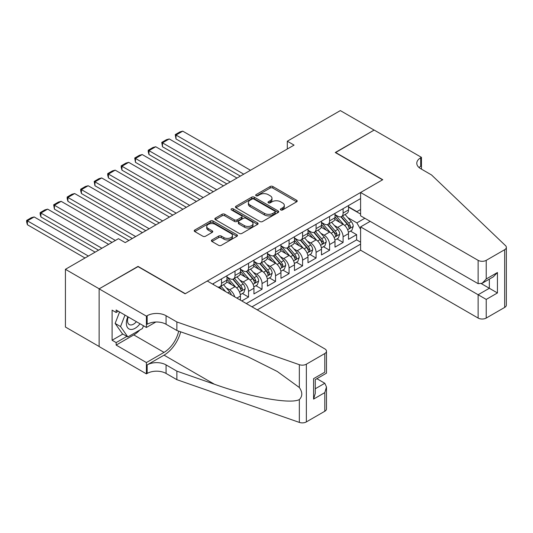 <?xml version="1.0" encoding="UTF-8"?>
<svg xmlns="http://www.w3.org/2000/svg" width="533" height="533" viewBox="0 0 533 533"><rect width="100%" height="100%" fill="white"/><g stroke="black" fill="none" stroke-linecap="round" stroke-linejoin="round"><path stroke-width="0.8" d="M280.724 209.942A1.313 0.76 0 0 0 282.583 209.942L296.674 201.814A1.872 1.086 0 0 0 297.221 201.048A1.872 1.086 0 0 0 296.674 200.281L272.803 186.497A1.872 1.086 0 0 0 270.151 186.497L256.067 194.632A1.313 0.76 0 0 0 255.68 195.171A1.313 0.76 0 0 0 256.067 195.704A1.313 0.76 0 0 0 257.919 195.704L259.744 194.652A6.003 3.465 0 0 1 268.232 194.652L270.218 195.798A6.003 3.465 0 0 1 271.977 198.249A6.003 3.465 0 0 1 270.218 200.701L268.399 201.754A1.313 0.76 0 0 0 268.012 202.287A1.313 0.76 0 0 0 268.399 202.826A1.313 0.76 0 0 0 270.251 202.826L272.077 201.774A6.003 3.465 0 0 1 280.565 201.774L282.55 202.92A6.003 3.465 0 0 1 284.309 205.372A6.003 3.465 0 0 1 282.55 207.823L280.724 208.876A1.313 0.76 0 0 0 280.345 209.409A1.313 0.76 0 0 0 280.724 209.942L280.724 208.876M211.941 239.937A1.872 1.086 0 0 0 211.394 240.703A1.872 1.086 0 0 0 211.941 241.469L218.637 245.333A1.872 1.086 0 0 0 221.288 245.333L236.938 236.299A1.872 1.086 0 0 0 237.485 235.533A1.872 1.086 0 0 0 236.938 234.767L213.067 220.988A1.872 1.086 0 0 0 210.415 220.988L194.772 230.023A1.872 1.086 0 0 0 194.219 230.789A1.872 1.086 0 0 0 194.772 231.555L202.86 236.226A1.872 1.086 0 0 0 205.511 236.226L212.207 232.355A1.872 1.086 0 0 0 212.754 231.589A1.872 1.086 0 0 0 212.207 230.822L208.196 228.51A5.017 2.898 0 0 1 206.724 226.465A5.017 2.898 0 0 1 209.822 223.787A5.017 2.898 0 0 1 215.292 224.413L231.002 233.487A5.017 2.898 0 0 1 232.468 235.533A5.017 2.898 0 0 1 229.377 238.211A5.017 2.898 0 0 1 223.907 237.585L221.288 236.072A1.872 1.086 0 0 0 218.637 236.072L211.941 239.937L211.941 241.469M138.034 266.627L99.191 288.813L65.419 269.312L65.419 327.029L99.125 346.49M138.034 266.387L185.317 293.69L382.547 179.814L335.264 152.518L374.106 130.092L340.334 110.597L287.307 141.212L287.307 149.007M65.419 269.312L118.446 238.704L125.202 242.602L294.063 145.109L287.307 141.212M259.877 221.521A1.872 1.086 0 0 0 262.529 221.521L278.173 212.487A1.872 1.086 0 0 0 278.726 211.728A1.872 1.086 0 0 0 278.173 210.961L254.308 197.177A1.872 1.086 0 0 0 251.656 197.177L236.006 206.211A1.872 1.086 0 0 0 235.459 206.977A1.872 1.086 0 0 0 236.006 207.743L259.877 221.521M231.955 210.229A1.313 0.76 0 0 1 233.287 210.415L257.532 224.406L241.909 233.427A1.872 1.086 0 0 1 239.257 233.427L215.385 219.649L222.088 215.812L222.088 214.253L215.385 218.117A1.872 1.086 0 0 0 214.839 218.883A1.872 1.086 0 0 0 215.385 219.649L215.385 218.117M222.088 215.812A1.872 1.086 0 0 1 224.739 215.812L224.739 214.253A1.872 1.086 0 0 0 222.088 214.253M224.739 214.253L234.413 219.843A1.872 1.086 0 0 0 237.072 219.843L241.509 217.277A1.872 1.086 0 0 0 242.062 216.511A1.872 1.086 0 0 0 241.509 215.745L231.435 209.929A1.313 0.76 0 0 1 231.049 209.389A1.313 0.76 0 0 1 231.862 208.689A1.313 0.76 0 0 1 233.287 208.856L257.552 222.861A1.872 1.086 0 0 1 258.105 223.627A1.872 1.086 0 0 1 257.552 224.393L257.552 222.861M241.782 300.938L248.538 297.041L242.388 293.496M239.743 280.032L243.135 281.99A7.642 4.411 60 0 1 248.538 291.351L253.941 288.226L253.941 293.923L262.049 289.246L255.9 285.695M253.248 272.23L256.646 274.189A7.642 4.411 60 0 1 262.049 283.549L267.453 280.431L267.453 286.121L275.554 281.444L269.412 277.893M266.76 264.435L270.151 266.393A7.642 4.411 60 0 1 275.554 275.748L280.958 272.63L280.958 278.326L289.066 273.642L282.916 270.098M280.271 256.633L283.663 258.592A7.642 4.411 60 0 1 289.066 267.952L294.469 264.828L294.469 270.524L302.577 265.847L296.428 262.296M293.776 248.831L297.167 250.79A7.642 4.411 60 0 1 302.577 260.151L307.981 257.033L307.981 262.722L316.082 258.045L309.94 254.494M307.288 241.036L310.679 242.995A7.642 4.411 60 0 1 316.082 252.349L321.486 249.231L321.486 254.927L329.594 250.244L323.444 246.699M320.799 233.234L324.191 235.193A7.642 4.411 60 0 1 329.594 244.554L334.997 241.429L334.997 247.125L343.099 242.448L343.099 236.752A7.642 4.411 -120 0 0 337.695 227.391L334.304 225.432M336.956 238.897L343.099 242.448M240.43 300.159L240.43 296.028A7.642 4.411 -120 0 0 235.026 286.667L226.672 281.844M234.713 296.861A7.642 4.411 60 0 0 229.623 289.785L226.232 287.833M253.941 288.226A7.642 4.411 -120 0 0 248.538 278.872L240.183 274.049M267.453 280.431A7.642 4.411 -120 0 0 262.049 271.07L253.695 266.247M280.958 272.63A7.642 4.411 -120 0 0 275.554 263.269L267.2 258.445M294.469 264.828A7.642 4.411 -120 0 0 289.066 255.474L280.711 250.65M307.981 257.033A7.642 4.411 -120 0 0 302.577 247.672L294.223 242.848M321.486 249.231A7.642 4.411 -120 0 0 316.082 239.87L307.728 235.046M334.997 241.429A7.642 4.411 -120 0 0 329.594 232.075L321.239 227.251M257.252 309.873L360.594 250.21L478.128 318.061L478.128 294.742L489.341 288.266L489.341 279.132M251.982 306.828L360.594 244.121M360.594 198.576L212.534 284.056M226.925 277L229.623 278.559A7.642 4.411 60 0 0 233.447 278.939L238.851 275.814A7.642 4.411 -120 0 0 240.43 272.316L240.43 267.952M240.43 269.198L243.135 270.757A7.642 4.411 60 0 0 246.952 271.137L252.356 268.019A7.642 4.411 -120 0 0 253.941 264.521L253.941 260.151M253.941 261.397L256.646 262.956A7.642 4.411 60 0 0 260.464 263.335L265.867 260.217A7.642 4.411 -120 0 0 267.453 256.719L267.453 252.349M267.453 253.601L270.151 255.16A7.642 4.411 60 0 0 273.975 255.54L279.379 252.415A7.642 4.411 -120 0 0 280.958 248.918L280.958 244.554M280.958 245.8L283.663 247.359A7.642 4.411 60 0 0 287.48 247.738L292.884 244.62A7.642 4.411 -120 0 0 294.469 241.123L294.469 236.752M294.469 237.998L297.167 239.564A7.642 4.411 60 0 0 300.992 239.937L306.395 236.819A7.642 4.411 -120 0 0 307.981 233.321L307.981 228.95M307.981 230.203L310.679 231.762A7.642 4.411 60 0 0 314.503 232.141L319.907 229.017A7.642 4.411 -120 0 0 321.486 225.519L321.486 221.155M321.486 222.401L324.191 223.96A7.642 4.411 60 0 0 328.008 224.34L333.411 221.222A7.642 4.411 -120 0 0 334.997 217.724L334.997 213.353M246.313 303.557L356.61 239.87L356.61 234.647L348.509 239.324L348.509 233.634A7.642 4.411 -120 0 0 343.099 224.273L334.751 219.449M334.997 214.599L337.695 216.165A7.642 4.411 -120 0 0 341.52 216.538A7.642 4.411 -120 0 0 343.099 213.04L343.099 208.676M341.52 216.538L346.923 213.42A7.642 4.411 -120 0 0 348.509 209.922L348.509 205.551M213.413 284.562L213.413 283.549M221.521 278.872L221.521 283.236A7.642 4.411 60 0 1 219.936 286.734A7.642 4.411 60 0 1 217.584 286.967M219.936 286.734L225.339 283.616A7.642 4.411 -120 0 0 226.925 280.118L226.925 275.748M235.026 271.07L235.026 275.434A7.642 4.411 60 0 1 233.447 278.939M248.538 263.269L248.538 267.639A7.642 4.411 60 0 1 246.952 271.137M262.049 255.474L262.049 259.837A7.642 4.411 60 0 1 260.464 263.335M275.554 247.672L275.554 252.042A7.642 4.411 60 0 1 273.975 255.54M289.066 239.87L289.066 244.241A7.642 4.411 60 0 1 287.48 247.738M302.577 232.075L302.577 236.439A7.642 4.411 60 0 1 300.992 239.937M316.082 224.273L316.082 228.644A7.642 4.411 60 0 1 314.503 232.141M329.594 216.471L329.594 220.842A7.642 4.411 60 0 1 328.008 224.34M329.594 244.554L329.594 250.244M316.082 252.349L316.082 258.045M302.577 260.151L302.577 265.847M289.066 267.952L289.066 273.642M275.554 275.748L275.554 281.444M262.049 283.549L262.049 289.246M248.538 291.351L248.538 297.041M360.594 229.303L356.883 222.867L347.816 217.637M356.883 222.867L364.852 218.27M348.509 207.117L360.594 214.093M348.509 206.804L356.883 211.641L360.594 209.496M350.467 231.095L356.61 234.647M356.61 239.87L360.594 242.175M281.251 210.129L282.55 209.382A6.003 3.465 0 0 0 284.309 206.931L284.309 205.372M271.977 198.249L271.977 199.808A6.003 3.465 0 0 1 270.218 202.26L268.918 203.013M296.648 201.827L272.803 188.062A1.872 1.086 0 0 0 270.151 188.062L256.586 195.891M278.173 210.961L278.173 212.487L254.308 198.736A1.872 1.086 0 0 0 251.656 198.736L236.032 207.757M274.861 212.261A1.313 0.76 0 0 0 275.241 211.728A1.313 0.76 0 0 0 274.861 211.188L253.908 199.095A1.313 0.76 0 0 0 252.056 199.095L250.13 200.201A6.003 3.465 0 0 0 248.371 202.653A6.003 3.465 0 0 0 250.13 205.105L264.448 213.373A6.003 3.465 0 0 0 272.936 213.373L274.861 212.261L274.861 213.82A1.313 0.76 0 0 0 275.241 213.287L275.241 211.728M248.371 202.653L248.371 204.212A6.003 3.465 0 0 0 250.13 206.664L250.13 205.105M274.861 213.82L272.936 214.932A6.003 3.465 0 0 1 264.448 214.932L250.13 206.664M224.739 215.812L234.413 221.402A1.872 1.086 0 0 0 237.072 221.402L241.509 218.836A1.872 1.086 0 0 0 242.062 218.07L242.062 216.511M244.46 225.639A5.017 2.898 0 0 0 249.93 226.265A5.017 2.898 0 0 0 253.022 223.594A5.017 2.898 0 0 0 251.556 221.541L246.019 218.343A1.872 1.086 0 0 0 243.368 218.343L238.924 220.909A1.872 1.086 0 0 0 238.378 221.675A1.872 1.086 0 0 0 238.924 222.441L244.46 225.639L244.46 227.198A5.017 2.898 0 0 0 249.93 227.824A5.017 2.898 0 0 0 253.022 225.153L253.022 223.594M238.378 221.675L238.378 223.234A1.872 1.086 0 0 0 238.924 224L238.924 222.441M244.46 227.198L238.924 224M232.468 235.533L232.468 237.092A5.017 2.898 0 0 1 229.377 239.77A5.017 2.898 0 0 1 223.907 239.144L221.288 237.631A1.872 1.086 0 0 0 218.637 237.631L211.967 241.482M206.724 226.465L206.724 228.024A5.017 2.898 0 0 0 208.196 230.069L208.196 228.51M212.181 232.368L208.196 230.069M236.912 236.312L213.067 222.547A1.872 1.086 0 0 0 210.415 222.547L194.792 231.569L194.772 230.023M348.389 232.295L351.88 230.276L353.232 226.378A5.063 2.925 -120 0 0 351.26 221.628L345.091 214.479M243.741 174.164L175.997 135.049L182.746 131.151L250.497 170.26M343.852 224.766L336.53 216.291A14.618 8.441 -120 0 0 334.997 214.686M175.997 138.946L175.25 134.616L175.997 135.049L175.997 138.946L240.363 176.11M339.841 222.388L335.743 217.651A12.132 7.002 -120 0 0 334.997 216.831M340.834 216.818L347.076 224.047A5.063 2.925 60 0 1 348.882 227.531L349.248 228.131L349.928 228.037L350.501 226.592A5.063 2.925 -120 0 0 348.695 223.107L342.526 215.958M341.2 216.698L347.909 224.466A2.578 1.492 60 0 1 348.555 225.472L350.501 226.592M175.25 134.616L179.981 131.891L182.746 131.151M127.827 316.729A12.419 7.169 120 0 0 130.738 329.454A12.419 7.169 120 0 0 139.999 323.758M128.24 316.968A8.501 4.91 120 0 0 129.279 324.577A8.501 4.91 120 0 0 130.525 324.963A8.501 4.91 120 0 0 136.388 321.672M143.484 325.77L142.424 328.515L127.833 336.936L122.43 333.818L115.141 323.438L119.585 311.978M127.833 336.936L120.545 326.562L124.995 315.096M115.141 323.438L120.545 326.562M370.188 221.348L360.594 226.885L486.229 299.419L486.229 318.061L504.671 307.414L504.671 249.697A5.73 3.311 0 0 0 506.35 247.359A5.73 3.311 0 0 0 505.524 245.646L431.517 174.944L420.71 168.701A13.372 7.722 180 0 1 416.793 163.245A13.372 7.722 180 0 1 420.71 157.781L421.456 157.355L374.173 130.059L335.47 152.638M360.594 226.885L360.594 250.21M335.47 152.398L382.754 179.701L360.594 192.493L478.128 260.344A5.73 3.311 0 0 0 486.229 260.344L504.671 249.697M421.456 157.355L421.456 168.661L421.05 168.894M360.594 192.493L360.594 215.812L478.128 283.669L478.128 260.344M506.35 247.359L506.35 305.076A5.73 3.311 180 0 1 504.671 307.414M486.229 318.061A5.73 3.311 180 0 1 478.128 318.061M419.025 167.515A13.372 7.722 180 0 1 420.71 166.323L420.71 157.781M481.366 283.669L497.442 292.95L486.229 299.419M486.229 260.344L486.229 278.986L482.178 283.263L478.128 283.669M486.229 278.986L497.442 272.51L493.391 276.794L482.178 283.263M207.27 281.011L324.797 348.868A5.73 3.311 -0 0 1 326.476 351.207A5.73 3.311 -0 0 1 324.797 353.546L306.355 364.192L306.355 421.909A5.73 3.311 180 0 1 299.339 422.403L176.869 379.676L166.063 373.44A13.372 7.722 -0 0 0 147.155 373.44L146.408 373.866L99.125 346.57L99.125 288.853L137.827 266.507L185.111 293.803L207.27 281.011M176.869 379.676L176.869 371.135L214.426 384.24C250.317 397.178 290.412 404.42 299.339 399.583C302.591 396.246 302.591 392.228 299.339 387.511L277.307 371.494L247.665 356.67L214.426 343.605L176.869 330.5L166.063 324.264A13.372 7.722 -0 0 0 147.155 324.264L147.155 315.723L146.408 316.149L99.125 288.853M176.869 330.5L176.869 321.959L166.063 315.723A13.372 7.722 -0 0 0 147.155 315.723M214.426 384.24L164.037 355.151L147.155 364.898A13.372 7.722 -0 0 1 166.063 364.898L176.869 371.135M324.797 411.263L324.797 392.621L326.476 386.978L326.476 408.924A5.73 3.311 180 0 1 324.797 411.263L306.355 421.909M299.339 387.511L299.339 364.685L176.869 321.959M139.733 330.067A21.493 12.412 -60 0 1 133.776 334.911L116.147 345.084L116.147 342.592L126.887 336.39M118.313 311.239L116.147 312.485L112.097 310.146L112.097 340.254L116.147 342.592M116.147 312.485L116.147 309.986L146.408 327.462L146.408 316.149M146.408 373.866L146.408 362.56L164.037 352.38A21.493 12.412 120 0 0 178.668 331.126M116.147 345.084L146.408 362.56M316.882 378.697L324.797 383.267L326.476 386.978M164.037 355.151A24.884 14.364 120 0 0 180.68 331.832M155.843 322.012L146.408 327.462M299.339 364.685A5.73 3.311 -0 0 0 306.355 364.192M112.097 340.254L122.837 334.051M324.797 392.621L313.584 399.097L315.263 393.447L315.263 379.629L326.476 373.16L326.476 351.207M313.584 399.097L313.584 378.663C315.769 379.922 315.769 379.922 313.584 378.663L324.797 372.187C326.982 373.453 326.982 373.453 324.797 372.187L324.797 353.546M334.884 240.097L338.375 238.078L339.721 234.18A5.063 2.925 -120 0 0 337.755 229.423L331.579 222.281M230.229 181.96L162.485 142.851L169.241 138.946L236.985 178.062M330.34 232.568L323.025 224.093A14.618 8.441 -120 0 0 321.486 222.488M162.485 146.748L161.739 142.418L162.485 142.851L162.485 146.748L226.858 183.912M326.329 230.189L322.232 225.446A12.132 7.002 -120 0 0 321.486 224.633M327.322 224.613L333.565 231.842A5.063 2.925 60 0 1 335.37 235.333L335.737 235.932L336.423 235.833L336.989 234.393A5.063 2.925 -120 0 0 335.184 230.909L329.014 223.76M327.688 224.5L334.398 232.261A2.578 1.492 60 0 1 335.044 233.274L336.989 234.393M161.739 142.418L166.469 139.686L169.241 138.946M321.372 247.892L324.864 245.88L326.216 241.975A5.063 2.925 -120 0 0 324.244 237.225L318.068 230.076M216.724 189.761L148.974 150.646L155.729 146.748L223.48 185.864M316.835 240.363L309.513 231.888A14.618 8.441 -120 0 0 307.981 230.283M148.974 154.543L148.234 151.778L148.234 150.219L148.974 150.646L148.974 154.543L213.347 191.713M312.818 237.991L308.727 233.247A12.132 7.002 -120 0 0 307.981 232.435M313.81 232.415L320.053 239.643A5.063 2.925 60 0 1 321.859 243.128L322.232 243.728L322.911 243.634L323.484 242.195A5.063 2.925 -120 0 0 321.679 238.704L315.503 231.562M314.177 232.295L320.886 240.063A2.578 1.492 60 0 1 321.539 241.069L323.484 242.195M148.234 150.219L152.958 147.488L155.729 146.748M307.867 255.693L311.359 253.675L312.704 249.777A5.063 2.925 -120 0 0 310.732 245.027L304.563 237.878M203.213 197.563L135.469 158.448L142.218 154.543L209.969 193.659M303.324 248.165L296.008 239.69A14.618 8.441 -120 0 0 294.469 238.084M135.469 162.345L134.722 158.015L135.469 158.448L135.469 162.345L199.835 199.509M299.313 245.786L295.215 241.049A12.132 7.002 -120 0 0 294.469 240.23M300.306 240.216L306.548 247.439A5.063 2.925 60 0 1 308.354 250.93L308.72 251.529L309.406 251.436L309.973 249.99A5.063 2.925 -120 0 0 308.167 246.506L301.998 239.357M300.672 240.097L307.381 247.865A2.578 1.492 60 0 1 308.027 248.871L309.973 249.99M134.722 158.015L139.453 155.29L142.218 154.543M294.356 263.495L297.847 261.476L299.2 257.579A5.063 2.925 -120 0 0 297.227 252.822L291.051 245.68M189.708 205.358L121.957 166.243L128.713 162.345L196.457 201.461M289.819 255.967L282.497 247.492A14.618 8.441 -120 0 0 280.958 245.886M121.957 170.147L121.211 167.375L121.211 165.816L121.957 166.243L121.957 170.147L186.33 207.31M285.801 253.588L281.704 248.844A12.132 7.002 -120 0 0 280.958 248.032M286.794 248.012L293.037 255.24A5.063 2.925 60 0 1 294.842 258.732L295.209 259.331L295.895 259.231L296.461 257.792A5.063 2.925 -120 0 0 294.656 254.308L288.486 247.159M287.16 247.892L293.87 255.66A2.578 1.492 60 0 1 294.522 256.673L296.461 257.792M121.211 165.816L125.941 163.085L128.713 162.345M280.844 271.29L284.336 269.278L285.688 265.374A5.063 2.925 -120 0 0 283.716 260.624L277.546 253.475M176.196 213.16L108.446 174.044L115.201 170.147L182.952 209.262M276.307 263.762L268.985 255.287A14.618 8.441 -120 0 0 267.453 253.681M108.446 177.942L107.706 175.177L107.706 173.618L108.446 174.044L108.446 177.942L172.819 215.112M272.29 261.383L268.199 256.646A12.132 7.002 -120 0 0 267.453 255.833M273.282 255.813L279.525 263.042A5.063 2.925 60 0 1 281.331 266.527L281.704 267.126L282.383 267.033L282.956 265.594A5.063 2.925 -120 0 0 281.151 262.103L274.975 254.961M273.649 255.693L280.358 263.462A2.578 1.492 60 0 1 281.011 264.468L282.956 265.594M107.706 173.618L112.436 170.886L115.201 170.147M267.339 279.092L270.831 277.073L272.176 273.176A5.063 2.925 -120 0 0 270.204 268.419L264.035 261.277M162.685 220.962L94.941 181.846L101.696 177.942L169.441 217.058M262.796 271.564L255.48 263.089A14.618 8.441 -120 0 0 253.941 261.483M94.941 185.744L94.194 181.413L94.941 181.846L94.941 185.744L159.307 222.907M258.785 269.185L254.687 264.448A12.132 7.002 -120 0 0 253.941 263.628M259.778 263.608L266.02 270.837A5.063 2.925 60 0 1 267.826 274.328L268.192 274.928L268.879 274.828L269.445 273.389A5.063 2.925 -120 0 0 267.639 269.905L261.47 262.756M260.144 263.495L266.853 271.264A2.578 1.492 60 0 1 267.499 272.27L269.445 273.389M94.194 181.413L98.925 178.688L101.696 177.942M253.828 286.894L257.319 284.875L258.672 280.978A5.063 2.925 -120 0 0 256.699 276.221L250.523 269.078M149.18 228.757L81.429 189.641L88.185 185.744L155.929 224.859M249.291 279.365L241.969 270.891A14.618 8.441 -120 0 0 240.43 269.285M81.429 193.546L80.69 190.774L80.69 189.215L81.429 189.641L81.429 193.546L145.802 230.709M245.273 276.987L241.183 272.243A12.132 7.002 -120 0 0 240.43 271.43M246.266 271.41L252.509 278.639A5.063 2.925 60 0 1 254.314 282.124L254.681 282.73L255.367 282.63L255.933 281.191A5.063 2.925 -120 0 0 254.128 277.706L247.958 270.557M246.632 271.29L253.342 279.059A2.578 1.492 60 0 1 253.994 280.072L255.933 281.191M80.69 189.215L85.413 186.483L88.185 185.744M240.316 294.689L243.808 292.677L245.16 288.773A5.063 2.925 -120 0 0 243.188 284.022L237.018 276.874M135.668 236.559L67.918 197.443L74.673 193.546L142.424 232.654M235.779 287.16L228.457 278.686A14.618 8.441 -120 0 0 226.925 277.08M67.918 201.341L67.178 198.576L67.178 197.017L67.918 197.443L67.918 201.341L132.291 238.504M231.762 284.782L227.671 280.045A12.132 7.002 -120 0 0 226.925 279.232M232.754 279.212L239.004 286.441A5.063 2.925 60 0 1 240.803 289.925L241.176 290.525L241.855 290.432L242.428 288.993A5.063 2.925 -120 0 0 240.623 285.501L234.447 278.359M233.128 279.092L239.83 286.861A2.578 1.492 60 0 1 240.483 287.867L242.428 288.993M67.178 197.017L71.908 194.285L74.673 193.546M231.389 294.942A5.063 2.925 -120 0 0 229.676 291.817L223.507 284.675M115.408 240.456L54.413 205.245L61.168 201.341L128.913 240.456M54.413 209.143L53.666 204.812L54.413 205.245L54.413 209.143L112.03 242.408M225.679 291.644L220.942 286.154M219.616 286.894L221.768 289.386M219.25 287.007L220.835 288.846M53.666 204.812L58.397 202.087L61.168 201.341M101.896 248.258L40.901 213.04L47.657 209.143L108.652 244.354M40.901 216.944L40.162 214.173L40.162 212.614L40.901 213.04L40.901 216.944L98.518 250.204M40.162 212.614L44.885 209.882L47.657 209.143M88.385 256.053L27.396 220.842L34.145 216.944L95.141 252.156M27.396 224.739L26.65 221.975L26.65 220.415L27.396 220.842L27.396 224.739L85.007 258.005M26.65 220.415L31.38 217.684L34.145 216.944M229.623 289.785L235.026 286.667M243.135 281.99L248.538 278.872M256.646 274.189L262.049 271.07M270.151 266.393L275.554 263.269M283.663 258.592L289.066 255.474M297.167 250.79L302.577 247.672M310.679 242.995L316.082 239.87M324.191 235.193L329.594 232.075M337.695 227.391L343.099 224.273M343.099 213.04L348.509 209.922M221.521 283.236L226.925 280.118M235.026 275.434L240.43 272.316M248.538 267.639L253.941 264.521M262.049 259.837L267.453 256.719M275.554 252.042L280.958 248.918M289.066 244.241L294.469 241.123M302.577 236.439L307.981 233.321M316.082 228.644L321.486 225.519M329.594 220.842L334.997 217.724M343.099 236.752L348.509 233.634M236.852 298.094L240.43 296.028M282.55 209.382L282.55 207.823M268.399 202.826L268.399 201.754M270.218 202.26L270.218 200.701M256.067 195.704L256.067 194.632M270.151 188.062L270.151 186.497M272.803 188.062L272.803 186.497M296.674 201.814L296.674 200.281M236.006 207.743L236.006 206.211M251.656 198.736L251.656 197.177M254.308 198.736L254.308 197.177M264.448 214.932L264.448 213.373M272.936 214.932L272.936 213.373M234.413 221.402L234.413 219.843M237.072 221.402L237.072 219.843M241.509 218.836L241.509 217.277M233.287 210.415L233.287 208.856M218.637 237.631L218.637 236.072M221.288 237.631L221.288 236.072M223.907 239.144L223.907 237.585M212.207 232.355L212.207 230.822M210.415 222.547L210.415 220.988M213.067 222.547L213.067 220.988M236.938 236.299L236.938 234.767M347.623 229.696L353.199 226.478M336.53 216.291L337.229 215.892M348.695 223.107L351.26 221.628M344.658 225.439L347.076 224.047M497.442 272.51L497.442 292.95M166.063 324.264L166.063 315.723M166.063 364.898L166.063 373.44M299.339 422.403L299.339 399.583M147.155 364.898L147.155 373.44M133.776 334.911L164.037 352.38M315.263 388.77L324.797 383.267M334.111 237.498L339.688 234.273M323.025 224.093L323.718 223.687M335.184 230.909L337.755 229.423M331.153 233.234L333.565 231.842M320.599 245.3L326.183 242.075M309.513 231.888L310.213 231.489M321.679 238.704L324.244 237.225M317.641 241.036L320.053 239.643M307.095 253.095L312.671 249.877M296.008 239.69L296.701 239.29M308.167 246.506L310.732 245.027M304.13 248.838L306.548 247.439M293.583 260.897L299.166 257.672M282.497 247.492L283.19 247.085M294.656 254.308L297.227 252.822M290.625 256.633L293.037 255.24M280.072 268.699L285.655 265.474M268.985 255.287L269.685 254.887M281.151 262.103L283.716 260.624M277.113 264.435L279.525 263.042M266.567 276.494L272.143 273.276M255.48 263.089L256.173 262.689M267.639 269.905L270.204 268.419M263.602 272.236L266.02 270.837M253.055 284.296L258.638 281.071M241.969 270.891L242.662 270.484M254.128 277.706L256.699 276.221M250.097 280.032L252.509 278.639M239.544 292.097L245.127 288.873M228.457 278.686L229.157 278.286M240.623 285.501L243.188 284.022M236.585 287.833L239.004 286.441M227.831 292.884L229.676 291.817"/></g></svg>
